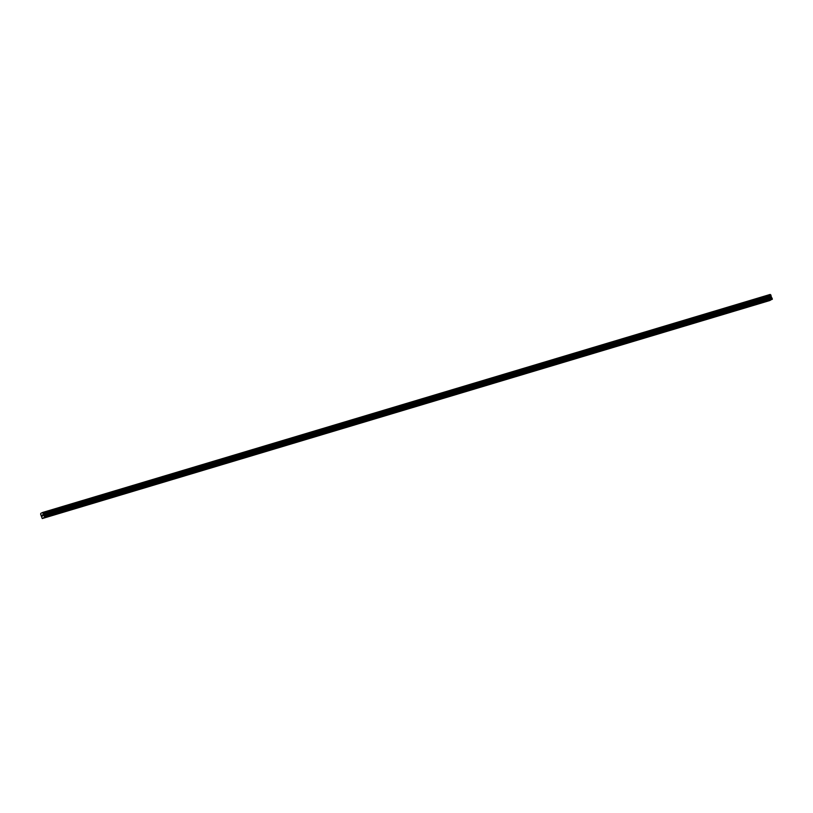 <?xml version="1.0" encoding="UTF-8"?>
<svg xmlns="http://www.w3.org/2000/svg" width="813" height="813" viewBox="0 0 813 813"><rect width="100%" height="100%" fill="white"/><g stroke="black" fill="none" stroke-linecap="round" stroke-linejoin="round"><path stroke-width="1.22" d="M49.542 516.062L48.455 516.509L49.542 516.062M66.595 510.96L65.507 511.397L66.595 510.96M83.648 505.849L82.56 506.286L83.648 505.849M100.7 500.737L99.613 501.174L100.7 500.737M117.753 495.625L116.666 496.062L117.753 495.625M134.806 490.513L133.718 490.95L134.806 490.513M151.858 485.402L150.781 485.849L151.858 485.402M168.911 480.29L167.834 480.737L168.911 480.29M185.964 475.188L184.886 475.625L185.964 475.188M203.016 470.077L201.939 470.514L203.016 470.077M220.069 464.965L218.992 465.402L220.069 464.965M237.122 459.853L236.044 460.29L237.122 459.853M254.174 454.741L253.097 455.178L254.174 454.741M271.237 449.63L270.15 450.067L271.237 449.63M288.29 444.518L287.202 444.965L288.29 444.518M305.342 439.406L304.255 439.853L305.342 439.406M322.395 434.305L321.308 434.742L322.395 434.305M339.448 429.193L338.36 429.63L339.448 429.193M356.501 424.081L355.413 424.518L356.501 424.081M373.553 418.969L372.466 419.406L373.553 418.969M390.606 413.858L389.518 414.295L390.606 413.858M407.659 408.746L406.581 409.183L407.659 408.746M424.711 403.634L423.634 404.081L424.711 403.634M441.764 398.522L440.687 398.97L441.764 398.522M458.817 393.421L457.739 393.858L458.817 393.421M475.869 388.309L474.792 388.746L475.869 388.309M492.922 383.197L491.845 383.634L492.922 383.197M509.975 378.086L508.897 378.523L509.975 378.086M527.037 372.974L525.95 373.411L527.037 372.974M544.09 367.862L543.003 368.309L544.09 367.862M561.143 362.75L560.055 363.198L561.143 362.75M578.195 357.649L577.108 358.086L578.195 357.649M595.248 352.537L594.161 352.974L595.248 352.537M612.301 347.425L611.213 347.862L612.301 347.425M629.353 342.314L628.266 342.751L629.353 342.314M646.406 337.202L645.319 337.639L646.406 337.202M663.459 332.09L662.382 332.527L663.459 332.09M680.511 326.978L679.434 327.426L680.511 326.978M697.564 321.867L696.487 322.314L697.564 321.867M714.617 316.765L713.54 317.202L714.617 316.765M731.67 311.653L730.592 312.09L731.67 311.653M748.722 306.542L747.645 306.979L748.722 306.542M765.775 301.43L764.698 301.867L765.775 301.43M42.642 515.92L42.002 515.147L42.357 516.133M42.723 514.792L42.937 515.361M43.18 515.645L42.743 514.863L42.845 515.889M42.642 512.525L44.735 517.058L42.256 518.562L40.65 514.334L40.772 513.379L42.581 512.485L770.196 294.438M42.256 518.562L769.87 300.515L772.35 299.011L770.257 294.479M44.735 517.058L772.35 299.011M44.695 517.353L772.309 299.306M43.363 514.629L770.968 296.582M43.333 514.446L770.948 296.399M44.43 516.204L772.045 298.158M44.298 515.991L771.903 297.944M43.607 515.422L771.212 297.375M43.546 515.34L771.161 297.294M43.363 514.812L770.968 296.765M43.343 514.71L770.958 296.664M43.394 513.887L770.998 295.851M43.404 513.765L771.019 295.719M43.394 513.714L771.009 295.668M43.404 513.592L771.019 295.556M43.435 513.562L771.039 295.515M43.435 513.41L771.049 295.363M43.343 513.155L770.958 295.109M770.826 295.007L43.221 513.054L770.856 295.007M43.13 512.973L770.744 294.926M43.109 512.932L770.724 294.885M43.018 512.851L770.633 294.814"/></g></svg>

